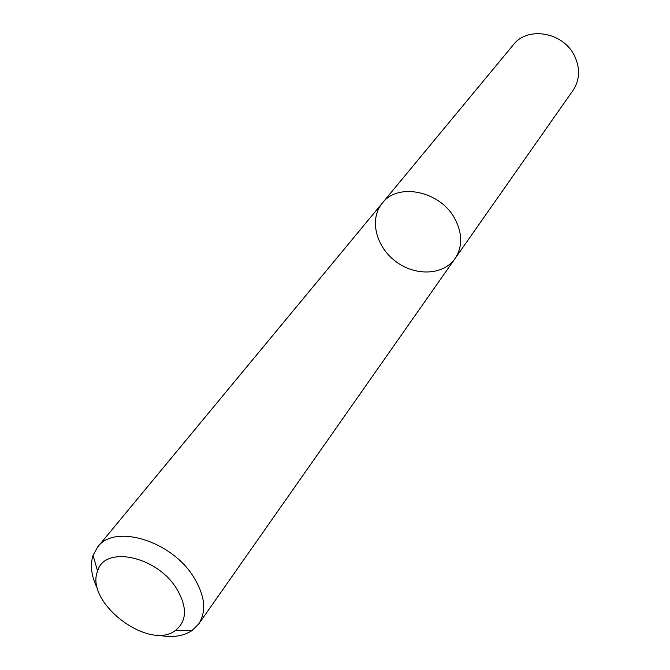 <?xml version="1.0" encoding="UTF-8"?>
<svg xmlns="http://www.w3.org/2000/svg" width="670" height="670" viewBox="0 0 670 670"><rect width="100%" height="100%" fill="white"/><g stroke="black" fill="none" stroke-linecap="round" stroke-linejoin="round"><path stroke-width="1" d="M455.022 219.048C462.551 233.755 462.56 246.928 455.039 258.57C443.356 275.454 415.082 276.434 395.476 261.258C375.661 246.367 369.12 218.847 382.319 203.102C397.913 182.098 440.684 191.076 455.022 219.048C462.551 233.755 462.56 246.928 455.039 258.57L573.085 90.308C579.885 79.831 580.362 68.357 574.517 55.878C563.411 32.143 527.55 25.921 513.379 44.764L382.319 203.102C397.913 182.098 440.684 191.076 455.022 219.048M97.895 589.466C91.447 576.887 89.83 565.505 93.038 555.33L97.686 546.963C114.319 523.68 170.867 540.472 193.287 576.46C205.003 595.329 206.812 611.174 198.689 624.005L191.855 630.696C182.893 636.483 171.487 637.932 157.651 635.043M176.202 587.992C187.466 606.719 187.206 620.881 175.431 630.47C148.857 651.324 84.52 602.246 97.602 571.108C104.378 545.346 156.135 555.815 176.202 587.992M198.689 624.005L455.039 258.57M97.686 546.963L382.319 203.102M175.431 630.47L191.855 630.696M97.602 571.108L93.038 555.33"/></g></svg>
